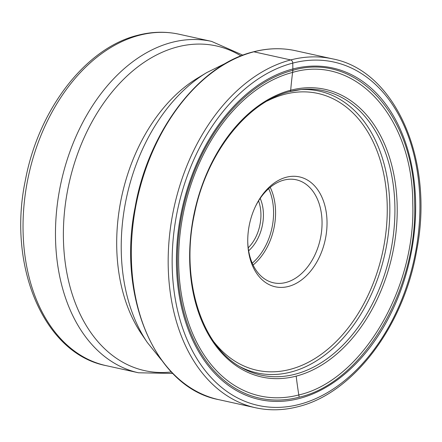 <?xml version="1.0" encoding="UTF-8"?>
<svg xmlns="http://www.w3.org/2000/svg" width="442" height="442" viewBox="0 0 442 442"><rect width="100%" height="100%" fill="white"/><g stroke="black" fill="none" stroke-linecap="round" stroke-linejoin="round"><path stroke-width="0.66" d="M299.206 398.524A169.772 116.644 -77.6 0 1 176.457 264.852A169.772 116.644 -77.6 0 1 292.88 68.98A169.772 116.644 -77.6 0 1 415.629 202.651A169.772 116.644 -77.6 0 1 299.206 398.524M299.151 397.187C362.584 382.96 417.9 289.797 414.635 203.005C414.557 115.207 356.44 51.609 292.875 70.306A168.396 115.705 102.4 0 0 177.391 264.598A168.396 115.705 102.4 0 0 299.151 397.187L298.803 394.949C361.39 380.893 416.016 288.996 412.756 203.237C412.706 116.638 355.114 53.93 292.61 72.405A252.056 172.85 -104.6 0 0 292.875 70.306L292.764 63.101A2.812 1.928 -104.6 0 0 290.72 59.93L253.863 51.808A178.645 122.743 -77.6 0 1 295.643 50.731L332.494 58.858A178.645 122.743 102.4 0 0 290.72 59.93A178.645 122.743 102.4 0 0 169.43 236.509A178.645 122.743 102.4 0 0 255.598 407.767C269.432 410.784 283.576 410.425 298.03 406.69C352.981 393.502 403.474 326.737 416.579 250.968C434.619 160.993 395.778 70.726 332.494 58.858M301.129 89.533L289.77 91.605C247.006 101.793 206.337 153.65 194.452 213.906C180.336 277.791 200.535 344.545 240.034 366.749A145.595 100.036 102.4 0 0 256.631 373.998A145.595 100.036 102.4 0 0 295.052 374.241A145.595 100.036 -77.6 0 0 394.198 227.089A145.595 100.036 -77.6 0 0 319.24 89.93A145.595 100.036 -77.6 0 0 301.129 89.533A145.595 100.036 -77.6 0 0 289.902 91.555M288.433 286.455A56.267 38.658 -77.6 0 1 247.747 241.84A56.267 38.658 -77.6 0 1 255.62 206.105A56.267 38.658 -77.6 0 1 286.333 177.236A56.267 38.658 -77.6 0 1 327.019 221.536A56.267 38.658 -77.6 0 1 288.433 286.455M255.365 206.646A52.747 36.244 -77.6 0 1 283.908 180.098A52.747 36.244 -77.6 0 1 296.239 179.778A52.747 36.244 -77.6 0 1 321.682 230.348A52.747 36.244 -77.6 0 1 285.869 282.488A52.747 36.244 -77.6 0 1 273.537 282.808A52.747 36.244 -77.6 0 1 247.735 241.244M260.194 198.364A36.924 25.371 -77.6 0 1 248.642 250.791M258.553 200.878A35.167 24.161 -77.6 0 1 248.211 247.824M289.62 91.627A2.039 1.398 -104.6 0 0 290.692 90.223A351.661 241.15 75.4 0 1 292.61 72.405A166.164 114.169 102.4 0 0 178.656 264.123A166.164 114.169 102.4 0 0 298.803 394.949A351.661 241.15 -104.6 0 1 296.179 376.131A147.291 101.201 -77.6 0 1 189.684 260.161A147.291 101.201 -77.6 0 1 290.692 90.223A147.291 101.201 -77.6 0 1 397.187 206.193A147.291 101.201 -77.6 0 1 296.179 376.131M295.643 50.731C281.919 47.736 267.874 48.095 253.504 51.808C198.9 64.875 148.357 131.451 135.13 207.176C116.848 297.449 155.799 387.943 218.74 399.645A178.645 122.743 -77.6 0 1 132.572 228.387A178.645 122.743 -77.6 0 1 253.863 51.808M292.764 63.101A175.828 120.81 102.4 0 0 172.187 265.962A175.828 120.81 102.4 0 0 299.322 404.402A175.828 120.81 102.4 0 0 419.9 201.541A175.828 120.81 102.4 0 0 292.764 63.101M179.109 34.233C165.59 31.294 151.816 31.636 137.788 35.272C85.477 47.979 38.399 109.771 25.36 180.308C7.243 265.968 43.78 353.683 106.069 365.628A169.678 116.583 -77.6 0 1 24.227 202.972A169.678 116.583 -77.6 0 1 139.429 35.249A169.678 116.583 -77.6 0 1 179.109 34.233L211.547 41.382A169.678 116.583 102.4 0 0 171.866 42.399A169.678 116.583 102.4 0 0 56.664 210.121A169.678 116.583 102.4 0 0 138.506 372.777L172.761 373.44M241 55.919A166.264 114.24 -77.6 0 0 177.441 46.924A166.264 114.24 102.4 0 0 63.416 230.243A166.264 114.24 102.4 0 0 171.347 371.971M141.689 334.191L141.379 333.738A156.275 107.378 -77.6 0 1 197.74 78.013L206.734 72.599A164.899 113.301 102.4 0 0 147.263 342.428L161.468 360.031M239.487 366.424A144.296 99.146 102.4 0 0 290.858 372.065A144.296 99.146 102.4 0 0 389.733 216.005A144.296 99.146 102.4 0 0 300.499 89.599M214.127 342.158A141.738 97.384 102.4 0 0 290.024 369.407A141.738 97.384 102.4 0 0 387.225 205.878A141.738 97.384 102.4 0 0 284.742 94.279A141.738 97.384 102.4 0 0 267.288 100.958M253.084 265.023A52.747 36.244 102.4 0 0 270.211 187.32M252.238 263.172A51.344 35.277 102.4 0 0 268.664 188.64M218.74 399.645L255.598 407.767M106.069 365.628L138.506 372.777M141.379 333.738L147.263 342.428M227.022 62.598L206.734 72.599M242.907 55.184L211.547 41.382"/></g></svg>
